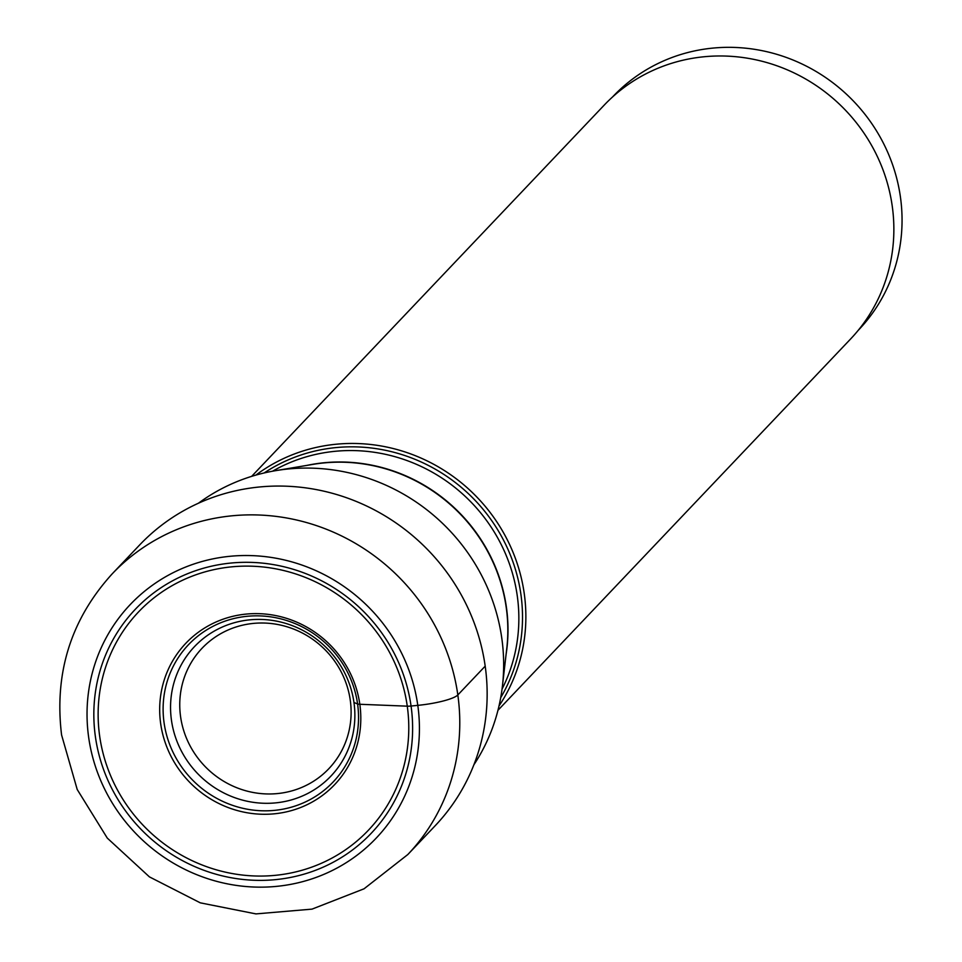 <?xml version="1.0" encoding="UTF-8"?>
<svg xmlns="http://www.w3.org/2000/svg" width="962" height="962" viewBox="0 0 962 962"><rect width="100%" height="100%" fill="white"/><g stroke="black" fill="none" stroke-linecap="round" stroke-linejoin="round"><path stroke-width="1.44" d="M485.197 666.149A203.824 195.118 43.5 0 1 435.197 825.709L407.828 854.521A203.824 195.118 -136.5 0 0 457.828 694.961L485.197 666.149A203.824 195.118 43.5 0 0 346.236 497.631A203.824 195.118 43.5 0 0 139.622 544.985L112.253 573.797C70.984 619.215 54.088 672.919 61.568 734.908L77.213 789.501L107.287 838.094L149.411 876.875L200.276 902.837L255.94 913.9L312.025 909.126L364.045 888.804L407.828 854.521M353.968 702.5A94.048 90.031 43.5 0 1 328.331 778.715A94.048 90.031 43.5 0 1 233.79 797.33A94.048 90.031 43.5 0 1 171.452 720.213A94.048 90.031 -136.5 0 1 192.063 649.29A94.048 90.031 -136.5 0 1 288.059 624.134A94.048 90.031 -136.5 0 1 353.968 702.5L357.587 703.943A8.622 1.587 -8 0 0 359.824 704.28L407.263 706.168A7.973 1.467 -8 0 0 411.063 706.024L417.797 705.362A34.235 6.325 -8 0 0 457.828 694.961A203.824 195.118 -136.5 0 0 318.867 526.442A203.824 195.118 -136.5 0 0 112.253 573.797M198.449 503.21A192.665 184.439 43.5 0 1 275.625 470.658A192.665 184.439 43.5 0 1 288.492 468.951A192.665 184.439 43.5 0 1 502.429 686.05A192.665 184.439 43.5 0 1 473.881 764.802M499.001 705.976A169.853 162.602 -136.5 0 0 499.783 526.454A169.853 162.602 -136.5 0 0 336.183 444.228A169.853 162.602 -136.5 0 0 255.904 475.096M251.635 476.37L604.244 105.086A169.853 162.602 43.5 0 1 704.172 56.746A169.853 162.602 43.5 0 1 874.554 150.878A169.853 162.602 43.5 0 1 850.564 339.021L497.955 710.305M612.397 97.114L613.155 96.32A169.432 162.205 43.5 0 1 712.83 48.1A169.432 162.205 43.5 0 1 900.432 197.042A169.432 162.205 43.5 0 1 858.862 329.677L858.104 330.483M357.587 703.943A99.711 95.454 43.5 0 1 274.471 810.377A99.711 95.454 43.5 0 1 164.069 722.727A99.711 95.454 43.5 0 1 247.186 616.293A99.711 95.454 43.5 0 1 357.587 703.943M160.666 723.616A102.621 98.232 -136.5 0 0 274.278 813.816A102.621 98.232 -136.5 0 0 359.824 704.28A102.621 98.232 -136.5 0 0 246.212 614.081A102.621 98.232 -136.5 0 0 160.666 723.616M407.263 706.168A158.502 151.731 43.5 0 1 275.144 875.348A158.502 151.731 43.5 0 1 99.651 736.026A158.502 151.731 43.5 0 1 231.782 566.834A158.502 151.731 43.5 0 1 407.263 706.168M411.063 706.024A162.65 155.712 43.5 0 1 275.469 879.641A162.65 155.712 43.5 0 1 95.394 736.664A162.65 155.712 43.5 0 1 230.976 563.047A162.65 155.712 43.5 0 1 411.063 706.024M88.66 737.313A169.589 162.35 -136.5 0 0 276.419 886.387A169.589 162.35 -136.5 0 0 417.797 705.362A169.589 162.35 -136.5 0 0 230.026 556.289A169.589 162.35 -136.5 0 0 88.66 737.313M275.625 470.658L312.975 464.369A164.634 157.6 43.5 0 1 323.966 462.914A164.634 157.6 43.5 0 1 506.782 648.424L502.429 686.05M506.084 654.437A164.502 157.479 -136.5 0 0 324.278 462.734A164.502 157.479 -136.5 0 0 307.01 465.38M272.595 471.188A164.502 157.479 43.5 0 1 335.137 451.298A164.502 157.479 43.5 0 1 488.371 523.039A164.502 157.479 43.5 0 1 502.044 689.105M500.709 697.654A167.003 159.884 -136.5 0 0 494.444 524.663A167.003 159.884 -136.5 0 0 336.003 447.583A167.003 159.884 -136.5 0 0 264.129 472.967M253.475 623.4A87.434 83.694 -136.5 0 0 180.591 716.726A87.434 83.694 -136.5 0 0 277.393 793.578A87.434 83.694 -136.5 0 0 350.276 700.252A87.434 83.694 -136.5 0 0 253.475 623.4"/></g></svg>
